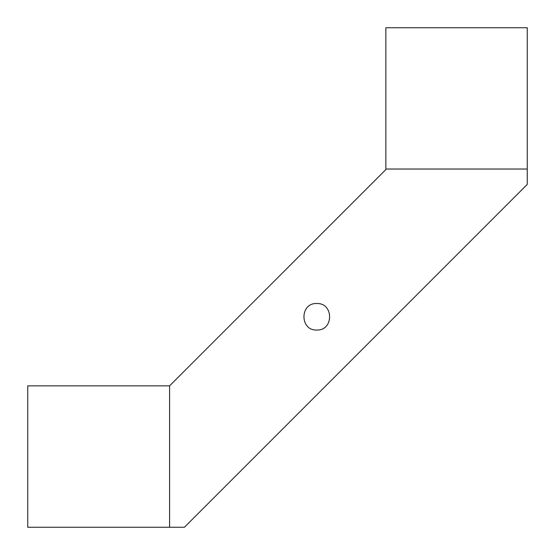 <?xml version="1.0" encoding="UTF-8"?>
<svg xmlns="http://www.w3.org/2000/svg" width="555" height="555" viewBox="0 0 555 555"><rect width="100%" height="100%" fill="white"/><g stroke="black" fill="none" stroke-linecap="round" stroke-linejoin="round"><path stroke-width="0.83" d="M385.857 169.025L385.857 27.75L527.25 27.75L527.25 184.406L184.406 527.25L169.58 527.25L169.58 385.864L385.857 169.58L385.857 169.025L527.25 169.025M169.58 527.25L27.75 527.25L27.75 385.864L169.58 385.864M316.773 303.523C333.867 302.794 333.867 330.759 316.773 330.031C299.679 330.759 299.679 302.794 316.773 303.523"/></g></svg>
